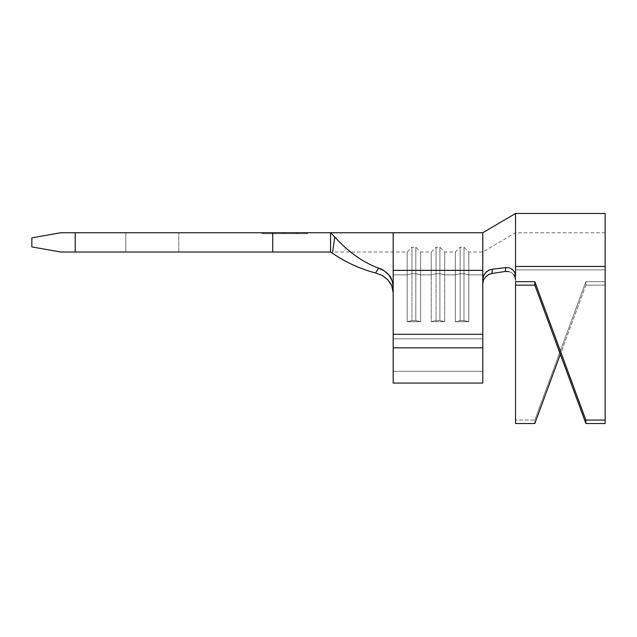 <?xml version="1.0" encoding="UTF-8"?>
<svg xmlns="http://www.w3.org/2000/svg" width="637" height="637" viewBox="0 0 637 637"><rect width="100%" height="100%" fill="white"/><g stroke="black" fill="none" stroke-linecap="round" stroke-linejoin="round"><path stroke-width="0.48" stroke-dasharray="3.19 2.39" d="M393.172 292.781L393.172 274.873L407.147 274.873L407.147 321.701L420.635 321.701L420.635 274.873L431.233 274.873L431.233 321.701L444.722 321.701L444.722 274.873L455.32 274.873L444.722 274.873L444.722 252.013L444.722 274.873L455.32 274.873L455.32 252.013L455.32 321.701L468.808 321.701L468.808 274.873L482.782 274.873L468.808 274.873L468.808 252.013L468.808 274.873L482.782 274.873L482.782 252.013L482.782 283.839L482.782 232.744L482.782 270.351L393.172 270.351L393.172 334.266L482.782 334.266L482.782 279.611L482.782 338.796L393.172 338.796L393.172 371.315L482.782 371.315L482.782 347.842L393.172 347.842L482.782 347.842L482.782 383.06L482.782 371.315L393.172 371.315L393.172 252.013L393.172 292.869L391.851 286.005M178.79 252.013L125.792 252.013L125.792 232.744L178.79 232.744L178.79 252.013L125.792 252.013L178.79 252.013L178.79 232.744L125.792 232.744L176.768 232.744L125.792 232.744L125.792 252.013L178.79 252.013M296.818 232.744L263.097 232.744L306.453 232.744L306.453 233.707L263.097 233.707L306.453 233.707L296.818 233.707L296.818 232.744L296.818 233.707L306.453 233.707L306.453 232.744L60.754 232.744L31.85 237.84L31.85 246.917L31.85 237.84L60.754 232.744L75.206 232.744L75.206 252.013L60.754 252.013L75.206 252.013L75.206 232.744L272.732 232.744L272.732 252.013L75.206 252.013L272.732 252.013L272.732 232.744L272.732 252.013L272.732 232.744L272.732 252.013L330.547 252.013L272.732 252.013L272.732 232.744L272.732 233.707L296.818 233.707L296.818 232.744L296.818 233.707L272.732 233.707L272.732 232.744L263.097 232.744L263.097 233.707L272.732 233.707L263.097 233.707L263.097 232.744L272.732 232.744L272.732 233.707L272.732 232.744L296.818 232.744L296.818 233.707L272.732 233.707L272.732 232.744L296.818 232.744L272.732 232.744L272.732 233.707L272.732 232.744L272.732 233.707L275.2 233.707L275.2 232.744L275.2 233.707L275.2 232.744L275.2 233.707L282.613 233.707L282.613 232.744L282.613 233.707L282.613 232.744L282.613 233.707L285.081 233.707L285.081 232.744L285.081 233.707L285.081 232.744L285.081 233.707L294.35 233.707L294.35 232.744L294.35 233.707L294.35 232.744L294.35 233.707L296.818 233.707L296.818 232.744L296.818 233.707L296.818 232.744L275.2 232.744L275.2 233.707L296.818 233.707L272.732 233.707L275.2 233.707L275.2 232.744L275.2 233.707L272.732 233.707L272.732 232.744L275.2 232.744L272.732 232.744L272.732 233.707L272.732 232.744L272.732 233.707L275.2 233.707L275.2 232.744L275.2 233.707L275.2 232.744L275.2 233.707L296.818 233.707L296.818 232.744L296.818 233.707L296.818 232.744L296.818 233.707L275.2 233.707L275.2 232.744L296.818 232.744M387.853 279.77L391.827 285.949L393.172 292.869L393.172 286.873C392.623 281.243 391.237 277.342 389.008 275.176C385.727 271.466 382.208 269.125 378.45 268.145L375.631 273.01L382.678 275.702M330.547 252.013L332.514 253.231L332.61 252.013L330.547 252.013L330.547 232.744L330.547 252.013L331.081 252.356L330.547 252.013L330.547 232.744L330.547 252.013L330.547 232.744L330.547 252.013L332.514 253.231C345.413 262.181 359.786 268.774 375.631 273.01C359.786 268.774 345.413 262.181 332.514 253.231L334.799 237.012C347.882 251.623 362.429 262.006 378.45 268.145L375.631 273.01L382.264 275.471L387.981 279.914L390.155 282.717M392.48 287.876L393.148 291.969M330.547 232.744L272.732 232.744L330.547 232.744M272.039 232.744L307.472 232.744L262.078 232.744L262.078 233.707L272.039 233.707L272.039 232.744L272.039 233.707L262.078 233.707L262.078 232.744L297.519 232.744L297.519 233.707L272.039 233.707L272.039 232.744L272.039 233.707L297.519 233.707L297.519 232.744L307.472 232.744L307.472 233.707L297.519 233.707L307.472 233.707L307.472 232.744L297.519 232.744L297.519 233.707L297.519 232.744L272.039 232.744M31.85 246.917L60.754 252.013L31.85 246.917M482.782 347.842L482.782 338.796L393.172 338.796L393.172 292.869L393.172 338.796L482.782 338.796L482.782 283.839L482.782 338.796L482.782 283.839L483.547 280.097L485.633 276.88L488.595 274.603L491.995 273.472L505.372 271.45L509.043 271.593L512.315 273.162L514.672 276.068L515.54 279.922L515.54 269.905L605.15 269.905L605.15 285.137L605.15 266.441L515.54 266.441L515.54 420.07L534.809 420.07L585.881 281.673L605.15 281.673L605.15 213.475L605.15 266.441L515.54 266.441L515.54 213.475L515.54 276.139L514.704 272.365L512.443 269.475L509.266 267.866L505.69 267.62L492.313 269.212L488.826 270.263L485.76 272.517L483.587 275.781L482.782 279.611L482.782 270.351L393.172 270.351L393.172 286.873L392.281 281.228L389.326 275.582L384.644 271.123L378.45 268.145C362.429 262.006 347.882 251.623 334.799 237.012L331.296 233.54L334.799 237.012M387.901 279.826L382.264 275.471L375.631 273.01M391.827 285.949L387.981 279.914M393.172 292.869L393.172 383.06L393.172 334.266L482.782 334.266L482.782 383.06L393.172 383.06L393.172 371.315L482.782 371.315L482.782 383.06L393.172 383.06L393.172 338.796L482.782 338.796L482.782 371.315L393.172 371.315L393.172 274.873L407.147 274.873L407.147 252.013L407.147 274.873L393.172 274.873L393.172 252.013L393.172 274.873L407.147 274.873L407.147 321.701L407.147 274.873L411.964 273.743L407.147 274.873L407.147 252.013L407.147 321.701L411.964 320.57L411.964 273.743L411.964 320.57L415.818 320.57L415.818 273.743L411.964 273.743L407.147 274.873L411.964 273.743L411.964 247.196L411.964 273.743L415.818 273.743L415.818 320.57L420.635 321.701L407.147 321.701L411.964 320.57L411.964 247.196L411.964 320.57L415.818 320.57L420.635 321.701L420.635 274.873L431.233 274.873L431.233 252.013L431.233 274.873L420.635 274.873L420.635 252.013L420.635 321.701L420.635 274.873L415.818 273.743L411.964 273.743L415.818 273.743L415.818 247.196L415.818 273.743L420.635 274.873L415.818 273.743L415.818 247.196L415.818 320.57L415.818 273.743L420.635 274.873L420.635 252.013L420.635 274.873L431.233 274.873L431.233 321.701L431.233 274.873L436.05 273.743L431.233 274.873L431.233 252.013L431.233 321.701L436.05 320.57L436.05 273.743L436.05 320.57L439.904 320.57L439.904 273.743L436.05 273.743L431.233 274.873L436.05 273.743L436.05 247.196L436.05 273.743L439.904 273.743L439.904 320.57L444.722 321.701L431.233 321.701L436.05 320.57L436.05 247.196L436.05 320.57L439.904 320.57L444.722 321.701L444.722 274.873L444.722 321.701L444.722 274.873L439.904 273.743L436.05 273.743L439.904 273.743L439.904 247.196L439.904 273.743L444.722 274.873L439.904 273.743L439.904 247.196L439.904 320.57L439.904 273.743L444.722 274.873L444.722 252.013L444.722 274.873L455.32 274.873L455.32 321.701L455.32 274.873L460.137 273.743L455.32 274.873L455.32 252.013L455.32 321.701L460.137 320.57L460.137 273.743L460.137 320.57L463.991 320.57L463.991 273.743L460.137 273.743L455.32 274.873L460.137 273.743L460.137 247.196L460.137 273.743L463.991 273.743L463.991 320.57L468.808 321.701L455.32 321.701L460.137 320.57L460.137 247.196L460.137 320.57L463.991 320.57L468.808 321.701L468.808 274.873L468.808 321.701L468.808 274.873L463.991 273.743L460.137 273.743L463.991 273.743L463.991 247.196L463.991 273.743L468.808 274.873L463.991 273.743L463.991 247.196L463.991 320.57L463.991 273.743L468.808 274.873L468.808 252.013L468.808 274.873L482.782 274.873L482.782 252.013L482.782 283.839L482.782 274.873L482.782 283.839L483.244 280.933L484.542 278.258M482.782 279.611L482.782 338.796M420.635 321.701L407.147 321.701L411.964 320.57L415.818 320.57L420.635 321.701L407.147 321.701L411.964 320.57L415.818 320.57L420.635 321.701M444.722 321.701L431.233 321.701L436.05 320.57L439.904 320.57L444.722 321.701L431.233 321.701L436.05 320.57L439.904 320.57L444.722 321.701M468.808 321.701L455.32 321.701L460.137 320.57L463.991 320.57L468.808 321.701L455.32 321.701L460.137 320.57L463.991 320.57L468.808 321.701M262.078 233.707L307.472 233.707L262.078 233.707M275.2 233.707L296.818 233.707L275.2 233.707M515.086 273.297L515.54 276.139L515.54 420.07L534.809 420.07L534.809 423.525L534.809 420.07L585.881 281.673L585.881 285.137L605.15 285.137L585.881 285.137L585.881 281.673L605.15 281.673L605.15 285.137L605.15 255.214L605.15 423.525L605.15 269.905L515.54 269.905L605.15 269.905L605.15 232.744L605.15 269.905L515.54 269.905L515.54 232.744L515.54 285.137L515.54 232.744L515.54 279.922L514.672 276.068L512.323 273.162L509.035 271.585L505.372 271.45L491.995 273.472L488.603 274.603M482.782 232.744L482.782 235.483M486.557 275.996L489.28 274.276L491.995 273.472L492.313 269.212L505.69 267.62L505.372 271.45L508.899 271.553M515.54 420.07L515.54 423.525L515.54 420.07M585.881 285.137L560.345 354.331L585.881 285.137M605.15 255.214L605.15 232.744L605.15 255.214M491.995 273.472L492.313 269.212M509.035 267.803L505.69 267.62L505.372 271.45M605.15 232.744L515.54 232.744L482.782 252.013L468.808 252.013L463.991 247.196L460.137 247.196L455.32 252.013L444.722 252.013L439.904 247.196L436.05 247.196L431.233 252.013L420.635 252.013L415.818 247.196L411.964 247.196L407.147 252.013L332.61 252.013"/><path stroke-width="0.96" d="M482.782 338.796L482.782 347.842L482.782 334.266L393.172 334.266L393.172 347.842L482.782 347.842L482.782 279.611L482.782 334.266L393.172 334.266L393.172 232.744L393.172 270.351L482.782 270.351L482.782 279.611L483.579 275.797L485.752 272.525L488.826 270.271L492.313 269.212L491.995 273.472L505.372 271.45L505.69 267.62L492.313 269.212L505.69 267.62L509.266 267.866L512.443 269.475L514.704 272.357L515.54 276.139L515.54 213.475L515.54 266.441L605.15 266.441L605.15 213.475L605.15 423.525L585.881 423.525L605.15 423.525L605.15 420.07L585.881 420.07L605.15 420.07L605.15 266.441L515.54 266.441L515.54 276.139M393.172 292.869L391.827 285.949L387.981 279.914L382.264 275.471L375.631 273.01L378.45 268.145C382.208 269.125 385.735 271.466 389.016 275.176C391.237 277.342 392.623 281.243 393.172 286.873L393.172 383.06L482.782 383.06L482.782 347.842L393.172 347.842L393.172 383.06L482.782 383.06L482.782 347.842M382.662 275.694L387.885 279.802M390.155 282.717L391.827 285.949M391.851 286.005L392.48 287.876M393.148 291.969L393.172 292.781M330.547 252.013L330.547 232.744L330.547 252.013L272.732 252.013L330.547 252.013L332.514 253.231C345.413 262.181 359.786 268.774 375.631 273.01C359.786 268.774 345.413 262.181 332.514 253.231L331.081 252.356M75.206 252.013L272.732 252.013L75.206 252.013L75.206 232.744L330.547 232.744L272.732 232.744L272.732 252.013L272.732 232.744L75.206 232.744L75.206 252.013L60.754 252.013L75.206 252.013M60.754 232.744L75.206 232.744L60.754 232.744L31.85 237.84L60.754 232.744M60.754 252.013L31.85 246.917L31.85 237.84L31.85 246.917L60.754 252.013M375.631 273.01L378.45 268.145C362.429 262.006 347.882 251.623 334.799 237.012L330.81 233.038L334.799 237.012C347.882 251.623 362.429 262.006 378.45 268.145L384.302 270.884L389.064 275.24L392.145 280.806L393.172 286.873L393.172 270.351L482.782 270.351L482.798 233.437M334.799 237.012L332.61 252.013M485.633 276.88L483.547 280.089L482.782 283.839M509.043 271.593L505.372 271.45L491.995 273.472L488.555 274.627M515.54 279.922L515.086 277.079L513.788 274.635M488.603 274.603L485.641 276.864M482.782 235.483L482.782 279.611L483.244 276.705L484.542 274.029L486.557 271.768L489.288 270.048L492.313 269.212L491.995 273.472M515.54 285.137L515.54 281.673L534.809 281.673L515.54 281.673L515.54 285.137L534.809 285.137L585.881 423.525L585.881 420.07L534.809 281.673L534.809 285.137L515.54 285.137L515.54 423.525L534.809 423.525L515.54 423.525L515.54 285.137M560.345 354.331L534.809 423.525L560.345 354.331M534.809 285.137L534.809 281.673L585.881 420.07L585.881 423.525L534.809 285.137M505.372 271.45L505.69 267.62L509.186 267.843M605.15 213.475L515.54 213.475L482.782 232.744L330.547 232.744"/></g></svg>
